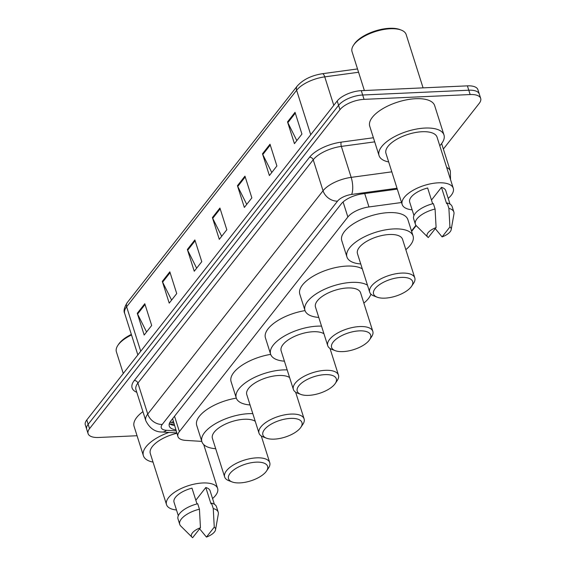 <?xml version="1.0" encoding="UTF-8"?>
<svg xmlns="http://www.w3.org/2000/svg" width="566" height="566" viewBox="0 0 566 566"><rect width="100%" height="100%" fill="white"/><g stroke="black" fill="none" stroke-linecap="round" stroke-linejoin="round"><path stroke-width="0.85" d="M172.616 418.677L177.936 436.563A18.919 8.087 162.4 0 0 185.69 440.39L201.793 441.381M401.549 202.515L368.961 206.951A18.919 8.087 162.4 0 0 347.864 216.997L179.394 431.589A18.919 8.087 162.4 0 0 177.936 436.563M411.489 230.992L415.939 225.318M137.057 435.735L98.604 437.476A18.919 8.087 -17.6 0 1 88.084 433.627A18.919 8.087 -17.6 0 1 89.541 428.66L339.968 109.677A18.919 8.087 -17.6 0 1 364.058 99.354L470.155 94.55A18.919 8.087 -17.6 0 1 480.675 98.399A18.919 8.087 -17.6 0 1 479.218 103.373L443.362 149.042M480.675 98.399L477.916 89.704A18.919 8.087 -17.6 0 0 467.396 85.855L361.299 90.659A18.919 8.087 -17.6 0 0 337.209 100.981L86.782 419.965A18.919 8.087 -17.6 0 0 85.325 424.932L86.704 429.283A18.919 8.087 -17.6 0 1 88.162 424.309L338.588 105.333A18.919 8.087 -17.6 0 1 362.679 95.01L468.775 90.206A18.919 8.087 -17.6 0 1 479.296 94.055A18.919 8.087 -17.6 0 0 468.775 90.206L362.679 95.01A18.919 8.087 -17.6 0 0 338.588 105.333L88.162 424.309A18.919 8.087 -17.6 0 0 86.704 429.283L88.084 433.627M397.297 189.115L362.318 193.876A18.919 8.087 162.4 0 0 341.22 203.923L170.72 421.097A18.919 8.087 162.4 0 0 169.262 426.071A18.919 8.087 162.4 0 0 175.785 429.792M174.406 425.441A18.919 8.087 -17.6 0 1 169.305 423.658M270.003 144.231L276.894 165.972L269.388 175.545L262.49 153.803L270.003 144.231M295.042 112.337L301.94 134.078L294.426 143.644L287.528 121.902L295.042 112.337M194.874 239.927L201.772 261.669L194.258 271.241L187.36 249.5L194.874 239.927M169.828 271.829L176.726 293.57L169.213 303.135L162.322 281.394L169.828 271.829M144.79 303.723L151.688 325.464L144.174 335.037L137.276 313.295L144.79 303.723M244.958 176.132L251.856 197.874L244.342 207.439L237.444 185.705L244.958 176.132M219.919 208.033L226.81 229.768L219.297 239.34L212.406 217.599L219.919 208.033M221.688 236.291L212.71 218.349A5.044 3.863 -141.9 0 1 212.406 217.599M246.734 204.397L237.755 186.455A5.044 3.863 -141.9 0 1 237.444 185.705M146.566 331.987L137.58 314.045A5.044 3.863 -141.9 0 1 137.276 313.295M171.604 300.093L162.626 282.151A5.044 3.863 -141.9 0 1 162.322 281.394M196.65 268.192L187.664 250.25A5.044 3.863 -141.9 0 1 187.36 249.5M296.817 140.601L287.839 122.659A5.044 3.863 -141.9 0 1 287.528 121.902M271.779 172.496L262.794 154.553A5.044 3.863 -141.9 0 1 262.49 153.803M204.623 445.364A34.059 14.553 -17.6 0 1 204.128 445.902M176.493 509.987A26.807 11.454 -17.6 0 1 166.524 504.639A26.807 11.454 -17.6 0 1 176.67 490.906A26.807 11.454 -17.6 0 1 202.713 482.982A26.807 11.454 -17.6 0 1 217.62 488.43A26.807 11.454 -17.6 0 1 212.561 498.547M197.003 503.938L191.994 488.147A18.919 8.087 -17.6 0 0 174.038 502.254L178.304 515.704M192.631 537.7A12.615 5.391 -17.6 0 1 192.072 537.247A12.615 5.391 -17.6 0 1 200.456 527.738L192.631 537.7M192.072 537.247L180.759 526.026A20.185 8.624 -17.6 0 1 179.733 524.378A20.185 8.624 -17.6 0 1 199.437 509.195L197.711 503.754A20.185 8.624 -17.6 0 0 178.007 518.944L179.733 524.378M200.456 527.738L199.437 509.195M195.829 500.238L205.805 487.524A18.919 8.087 -17.6 0 1 210.106 490.814L214.373 504.256M205.805 487.524L210.984 503.832L211.528 503.132A20.185 8.624 -17.6 0 1 216.481 506.74L218.207 512.173A20.185 8.624 -17.6 0 1 218.313 514.112L215.54 529.804A12.615 5.391 -17.6 0 1 206.449 537.077L214.266 527.116A12.615 5.391 -17.6 0 1 215.54 529.804M166.524 504.639L150.315 453.55A26.807 11.454 -17.6 0 1 176.896 433.28M153.032 462.111A34.059 14.553 -17.6 0 1 143.403 455.743A34.059 14.553 -17.6 0 1 168.894 432.431M143.403 455.743L134.092 426.396A34.059 14.553 -17.6 0 1 142.922 411.638M123.268 373.496L116.398 351.847A28.385 12.127 -17.6 0 1 117.877 345.359A28.385 12.127 -17.6 0 1 131.524 334.959M117.877 345.359L118.669 344.185A27.118 11.589 -17.6 0 1 131.347 334.414M211.528 503.132L213.255 508.565A20.185 8.624 -17.6 0 1 218.207 512.173M213.255 508.565L214.266 527.116M206.449 537.077L199.621 528.8M256.2 462.16A20.496 8.759 -17.6 0 1 266.529 471.018A20.496 8.759 -17.6 0 1 239.927 482.897A20.496 8.759 -17.6 0 1 232.095 481.935A20.496 8.759 -17.6 0 1 232.789 470.657A20.496 8.759 -17.6 0 1 256.2 462.16M232.095 481.935L228.777 480.668A23.652 10.11 -17.6 0 1 224.66 476.961A23.652 10.11 -17.6 0 1 233.617 464.842A23.652 10.11 -17.6 0 1 256.589 457.852A23.652 10.11 -17.6 0 1 269.741 462.663A23.652 10.11 -17.6 0 1 268.51 468.061L266.529 471.018M255.238 421.295A23.652 10.11 162.4 0 0 244.349 419.257A23.652 10.11 162.4 0 0 221.37 426.255A23.652 10.11 162.4 0 0 212.413 438.374L224.66 476.961M215.696 448.711A34.689 14.822 -17.6 0 1 201.892 441.713A34.689 14.822 -17.6 0 1 215.03 423.934A34.689 14.822 -17.6 0 1 248.736 413.675A34.689 14.822 -17.6 0 1 252.818 413.654M201.892 441.713L196.72 425.406A34.689 14.822 -17.6 0 1 236.319 398.139M290.563 418.401A20.496 8.759 -17.6 0 1 300.893 427.252A20.496 8.759 -17.6 0 1 274.284 439.131A20.496 8.759 -17.6 0 1 266.459 438.176A20.496 8.759 -17.6 0 1 267.145 426.898A20.496 8.759 -17.6 0 1 290.563 418.401M266.459 438.176L263.14 436.902A23.652 10.11 -17.6 0 1 259.016 433.202A23.652 10.11 -17.6 0 1 267.973 421.076A23.652 10.11 -17.6 0 1 290.952 414.086A23.652 10.11 -17.6 0 1 304.105 418.897A23.652 10.11 -17.6 0 1 302.874 424.302L300.893 427.252M289.601 377.536A23.652 10.11 162.4 0 0 278.705 375.499A23.652 10.11 162.4 0 0 255.733 382.489A23.652 10.11 162.4 0 0 246.776 394.608L259.016 433.202M250.052 404.945A34.689 14.822 -17.6 0 1 236.255 397.948A34.689 14.822 -17.6 0 1 249.394 380.168A34.689 14.822 -17.6 0 1 283.092 369.916A34.689 14.822 -17.6 0 1 287.174 369.895M236.255 397.948L231.084 381.64A34.689 14.822 -17.6 0 1 270.675 354.38M324.919 374.635A20.496 8.759 -17.6 0 1 335.249 383.486A20.496 8.759 -17.6 0 1 308.64 395.365A20.496 8.759 -17.6 0 1 300.815 394.41A20.496 8.759 -17.6 0 1 301.508 383.132A20.496 8.759 -17.6 0 1 324.919 374.635M300.815 394.41L297.497 393.137A23.652 10.11 -17.6 0 1 293.372 389.436A23.652 10.11 -17.6 0 1 302.329 377.317A23.652 10.11 -17.6 0 1 325.309 370.32A23.652 10.11 -17.6 0 1 338.461 375.131A23.652 10.11 -17.6 0 1 337.23 380.536L335.249 383.486M323.957 333.77A23.652 10.11 162.4 0 0 313.069 331.733A23.652 10.11 162.4 0 0 290.089 338.723A23.652 10.11 162.4 0 0 281.132 350.842L293.372 389.436M284.408 361.179A34.689 14.822 -17.6 0 1 270.612 354.182A34.689 14.822 -17.6 0 1 283.75 336.409A34.689 14.822 -17.6 0 1 317.448 326.15A34.689 14.822 -17.6 0 1 321.53 326.129M270.612 354.182L265.44 337.881A34.689 14.822 -17.6 0 1 305.032 310.614M359.276 330.869A20.496 8.759 -17.6 0 1 369.605 339.72A20.496 8.759 -17.6 0 1 342.996 351.606A20.496 8.759 -17.6 0 1 335.171 350.644A20.496 8.759 -17.6 0 1 335.864 339.367A20.496 8.759 -17.6 0 1 359.276 330.869M335.171 350.644L331.853 349.378A23.652 10.11 -17.6 0 1 327.728 345.67A23.652 10.11 -17.6 0 1 336.692 333.551A23.652 10.11 -17.6 0 1 359.665 326.561A23.652 10.11 -17.6 0 1 372.817 331.365A23.652 10.11 -17.6 0 1 371.586 336.77L369.605 339.72M372.817 331.365L360.577 292.778A23.652 10.11 162.4 0 0 347.425 287.967A23.652 10.11 162.4 0 0 324.445 294.964A23.652 10.11 162.4 0 0 315.488 307.083L327.728 345.67M318.771 317.42A34.689 14.822 -17.6 0 1 304.968 310.416A34.689 14.822 -17.6 0 1 318.106 292.643A34.689 14.822 -17.6 0 1 351.804 282.384A34.689 14.822 -17.6 0 1 367.476 285.179M370.928 294.15A34.689 14.822 -17.6 0 1 363.86 303.114M304.968 310.416L299.796 294.115A34.689 14.822 -17.6 0 1 312.934 276.335A34.689 14.822 -17.6 0 1 346.633 266.084A34.689 14.822 -17.6 0 1 362.304 268.871M401.244 277.411A20.496 8.759 -17.6 0 1 411.581 286.262A20.496 8.759 -17.6 0 1 384.972 298.14A20.496 8.759 -17.6 0 1 377.147 297.185A20.496 8.759 -17.6 0 1 377.833 285.908A20.496 8.759 -17.6 0 1 401.244 277.411M377.147 297.185L373.822 295.912A23.652 10.11 -17.6 0 1 369.704 292.212A23.652 10.11 -17.6 0 1 378.661 280.092A23.652 10.11 -17.6 0 1 401.641 273.095A23.652 10.11 -17.6 0 1 414.793 277.906A23.652 10.11 -17.6 0 1 413.555 283.311L411.581 286.262M414.793 277.906L402.553 239.319A23.652 10.11 162.4 0 0 389.394 234.508A23.652 10.11 162.4 0 0 366.421 241.498A23.652 10.11 162.4 0 0 357.464 253.618L369.704 292.212M360.74 263.954A34.689 14.822 -17.6 0 1 346.944 256.957A34.689 14.822 -17.6 0 1 360.075 239.177A34.689 14.822 -17.6 0 1 393.78 228.926A34.689 14.822 -17.6 0 1 413.074 235.98A34.689 14.822 -17.6 0 1 405.829 249.656M346.944 256.957L341.772 240.649A34.689 14.822 -17.6 0 1 354.903 222.877A34.689 14.822 -17.6 0 1 388.609 212.618A34.689 14.822 -17.6 0 1 407.895 219.672L413.074 235.98M364.37 90.525L352.045 51.683A28.385 12.127 -17.6 0 1 353.531 45.202L354.316 44.021A27.118 11.589 -17.6 0 1 389.521 28.3A27.118 11.589 -17.6 0 1 399.879 29.566L401.209 30.076A28.385 12.127 -17.6 0 1 406.155 34.519L423.078 87.864M353.531 45.202A28.385 12.127 -17.6 0 1 390.37 28.746A28.385 12.127 -17.6 0 1 401.209 30.076M388.679 161.947A34.059 14.553 -17.6 0 1 379.05 155.579A34.059 14.553 -17.6 0 1 391.948 138.125A34.059 14.553 -17.6 0 1 425.038 128.058A34.059 14.553 -17.6 0 1 443.977 134.984A34.059 14.553 -17.6 0 1 439.782 145.738M379.05 155.579L369.74 126.232A34.059 14.553 -17.6 0 1 382.637 108.778A34.059 14.553 -17.6 0 1 415.727 98.71A34.059 14.553 -17.6 0 1 434.667 105.637L443.977 134.984M412.14 209.83A26.807 11.454 -17.6 0 1 402.171 204.482A26.807 11.454 -17.6 0 1 412.324 190.742A26.807 11.454 -17.6 0 1 438.367 182.818A26.807 11.454 -17.6 0 1 453.274 188.266A26.807 11.454 -17.6 0 1 448.208 198.39M402.171 204.482L385.962 153.386A26.807 11.454 -17.6 0 1 396.115 139.653A26.807 11.454 -17.6 0 1 422.158 131.729A26.807 11.454 -17.6 0 1 437.065 137.177L453.274 188.266M432.65 203.774L427.641 187.99A18.919 8.087 -17.6 0 0 409.685 202.097L413.951 215.54M428.285 237.536A12.615 5.391 -17.6 0 1 427.719 237.09A12.615 5.391 -17.6 0 1 436.103 227.582L428.285 237.536M427.719 237.09L416.413 225.862A20.185 8.624 -17.6 0 1 415.38 224.214A20.185 8.624 -17.6 0 1 435.084 209.031L433.365 203.597A20.185 8.624 -17.6 0 0 413.654 218.78L415.38 224.214M436.103 227.582L435.084 209.031M431.476 200.074L441.459 187.36A18.919 8.087 -17.6 0 1 445.753 190.65L450.02 204.1M441.459 187.36L446.631 203.668L447.175 202.968A20.185 8.624 -17.6 0 1 452.135 206.576L453.854 212.009A20.185 8.624 -17.6 0 1 453.96 213.955L451.187 229.647A12.615 5.391 -17.6 0 1 442.096 236.913L449.92 226.952A12.615 5.391 -17.6 0 1 451.187 229.647M447.175 202.968L448.902 208.408A20.185 8.624 -17.6 0 1 453.854 212.009M448.902 208.408L449.92 226.952M442.096 236.913L435.268 228.636M173.224 421.72A18.919 11.469 93.5 0 1 169.885 422.328L173.493 422.554M174.526 416.251L179.394 431.589M343.095 201.956L347.864 216.997M364.716 193.551L368.961 206.951M136.781 392.288A28.385 12.127 -17.6 0 1 134.284 380.493L309.595 157.192A28.385 12.127 -17.6 0 1 341.234 142.13L373.39 137.75M89.541 428.66L86.782 419.965M470.155 94.55L467.396 85.855M364.058 99.354L361.299 90.659M339.968 109.677L337.209 100.981M145.795 420.694A25.229 10.782 -17.6 0 1 147.74 414.064L137.906 383.083A25.229 10.782 162.4 0 0 135.967 389.712L145.795 420.694C149.608 428.313 155.084 432.091 162.216 432.021L176.776 432.919M446.659 167.43A25.229 10.782 -17.6 0 1 450.352 171.081L441.629 143.58M397.028 188.252L351.606 194.442A12.615 5.391 162.4 0 0 337.541 201.135L162.237 424.436A12.615 9.657 -141.9 0 1 147.74 414.064L323.045 190.763A25.229 10.782 -17.6 0 1 351.175 177.37L341.348 146.396A25.229 10.782 162.4 0 0 313.217 159.782L137.906 383.083A3.155 2.413 38.1 0 0 134.284 380.493M351.606 194.442A12.615 4.287 82.2 0 0 351.175 177.37L391.813 171.838M374.692 141.854L341.348 146.396A3.155 1.075 -97.8 0 1 341.234 142.13M337.541 201.135A12.615 9.657 -141.9 0 1 323.045 190.763L313.217 159.782A3.155 2.413 38.1 0 0 309.595 157.192M162.237 424.436A12.615 5.391 162.4 0 0 166.439 430.302L176.139 430.903M166.439 430.302A12.615 7.648 93.5 0 1 162.216 432.021M174.01 424.182L169.659 423.92M140.736 351.245L126.628 306.786A6.304 4.832 -141.9 0 1 127.194 302.64L297.185 86.11A6.304 4.832 38.1 0 0 296.619 90.256L126.628 306.786A25.229 10.782 162.4 0 0 124.69 313.408C123.367 311.116 124.209 307.529 127.194 302.64M297.185 86.11C303.008 79.601 311.413 75.469 322.394 73.714A6.304 2.144 82.2 0 1 324.75 76.863A25.229 10.782 162.4 0 0 296.619 90.256L310.727 134.715M358.575 72.257L324.75 76.863L333.784 105.34M220.174 208.847L212.71 218.349M195.129 240.741L187.664 250.25M170.09 272.642L162.626 282.151M145.045 304.536L137.58 314.045M245.22 176.946L237.755 186.455M270.258 145.045L262.794 154.553M295.303 113.15L287.839 122.659M450.529 179.613L450.352 171.081M411.623 231.416L416.18 225.615M322.394 73.714L357.521 68.932M124.69 313.408L137.849 354.91M217.62 488.43L203.71 444.586M269.741 462.663L261.28 435.976M304.105 418.897L295.636 392.21M338.461 375.131L329.999 348.444"/></g></svg>
